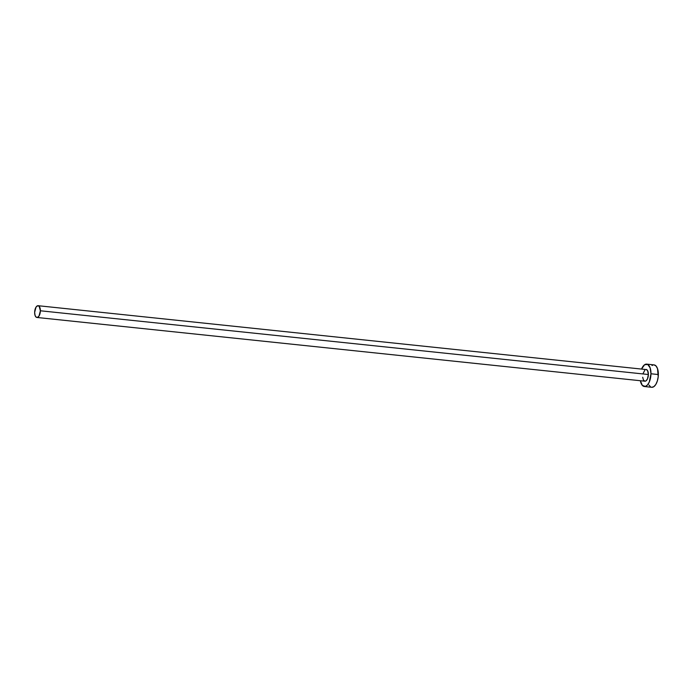 <?xml version="1.0" encoding="UTF-8"?>
<svg xmlns="http://www.w3.org/2000/svg" width="693" height="693" viewBox="0 0 693 693"><rect width="100%" height="100%" fill="white"/><g stroke="black" fill="none" stroke-linecap="round" stroke-linejoin="round"><path stroke-width="1.04" d="M648.379 374.506L40.376 310.776A5.908 2.807 96 0 1 36.894 317.463A5.908 2.807 96 0 1 34.65 312.404A5.908 2.807 96 0 1 38.124 305.708A5.908 2.807 96 0 1 40.376 310.776L648.379 374.506L647.479 378.872L645.997 380.881L644.88 381.193A5.908 2.807 -84 0 0 648.379 374.506A5.908 2.807 -84 0 0 646.136 369.447L647.6 370.625L648.379 374.506M644.343 386.512L651.723 387.292A11.253 5.353 -84 0 0 658.35 374.549L650.97 373.77A11.253 5.353 96 0 1 644.343 386.512A11.253 5.353 96 0 1 640.367 380.726L642.359 385.412L645.365 386.425L647.461 384.987L649.263 382.077L650.97 373.77L658.35 374.549A11.253 5.353 -84 0 0 654.071 364.899L646.69 364.128A11.253 5.353 96 0 1 650.97 373.77L650.129 367.87L647.747 364.475L644.603 364.735L641.597 368.971A11.253 5.353 96 0 1 646.69 364.128M642.905 373.848L645.036 369.767M645.599 369.499L38.124 305.708M36.894 317.463L644.897 381.202L643.433 380.015L642.697 377.261M648.934 385.039L650.675 386.945M651.689 387.283L653.811 386.677L655.803 384.468L657.345 380.977L658.211 376.741L657.518 368.641L656.054 366.008L654.114 364.908M653.057 364.994L651.992 365.514M40.376 310.776L39.172 306.289L37.595 305.76L35.993 307.19L34.65 312.404L35.083 315.497L36.339 317.281L37.431 317.411L39.033 315.982L40.376 310.776"/></g></svg>
